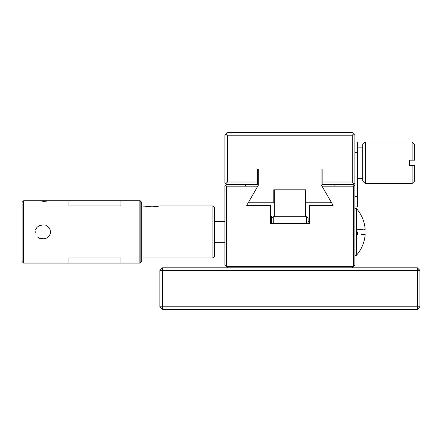 <?xml version="1.0" encoding="UTF-8"?>
<svg xmlns="http://www.w3.org/2000/svg" width="442" height="442" viewBox="0 0 442 442"><rect width="100%" height="100%" fill="white"/><g stroke="black" fill="none" stroke-linecap="round" stroke-linejoin="round"><path stroke-width="0.66" d="M162.501 309.4L162.501 306.798L159.899 306.798L162.501 309.4L417.298 309.4L419.9 306.798L419.9 270.399L417.298 267.802L162.501 267.802L162.501 270.399L417.298 270.399L417.298 309.4M159.899 306.798L159.899 270.399L162.501 270.399L162.501 306.798L419.9 306.798M417.298 267.802L417.298 270.399L419.9 270.399M159.899 270.399L162.501 267.802M352.302 267.802L354.898 265.2L354.898 152.357L357.501 152.357L357.501 196.557L354.898 196.557M353.34 266.239L353.34 186.159L321.997 186.159L333.113 205.397L309.4 205.397L309.4 223.602L270.399 223.602L270.399 205.397L246.691 205.397L257.802 186.159L226.459 186.159L225.68 185.38L224.901 186.159L224.901 265.2L226.199 266.498L353.6 266.498M226.199 266.498L227.497 267.802M226.459 186.159L226.459 266.239M354.898 186.159L354.119 185.38L353.34 186.159M354.119 185.38L353.34 184.601L334.102 184.601L334.102 186.159M354.898 206.961L357.501 206.961L357.501 196.557M245.702 186.159L245.702 184.601L226.459 184.601L225.68 185.38M354.898 141.959L357.501 141.959L357.501 152.357M412.099 160.159L412.099 141.959L414.701 144.562L414.701 160.159L409.502 160.159L409.502 165.358L414.701 165.358L414.701 180.96L412.099 183.563L412.099 165.358M365.302 141.959L362.7 144.562L362.7 180.96L365.302 183.563L365.302 141.959L412.099 141.959M245.702 184.601L257.658 184.601L257.658 168.999L322.141 168.999L322.141 184.601L334.102 184.601M354.119 183.822L354.898 183.038L354.898 135.202L353.6 133.898L352.302 135.202L352.302 181.999L354.119 183.822L353.34 184.601M225.68 183.822L227.497 181.999L227.497 135.202L226.199 133.898L224.901 135.202L224.901 183.038L226.459 184.601M227.497 181.999L257.658 181.999M322.141 181.999L352.302 181.999M227.497 135.202L352.302 135.202M353.6 133.898L352.302 132.6L227.497 132.6L226.199 133.898M321.102 168.999L258.703 168.999L258.703 184.596L248.713 201.895L249.233 202.801L273.78 202.801L273.78 189.8L306.019 189.8L306.019 202.801L330.572 202.801L331.091 201.895L321.102 184.596L321.102 168.999M274.3 189.8L274.3 216.762L305.499 216.762L305.499 189.8M140.142 263.123L140.142 200.718L141.7 202.281L141.7 261.559L140.142 263.123L120.898 263.123L120.898 257.918L68.902 257.918L68.902 263.123L23.658 263.123L22.1 261.559L22.1 202.281L23.658 200.718L23.658 263.123L23.658 200.718L35.1 200.718M46.382 225.647L48.454 227.017L49.62 228.42L50.697 231.823L49.731 235.243L47.178 237.779L44.211 238.824L39.123 238.326L41.062 238.951L37.636 237.078C42.145 239.884 39.984 238.155 41.089 238.818L39.272 238.249L43.559 238.89L46.73 238.017L49.211 236.006L50.515 233.376L50.697 231.923M140.142 200.718L120.898 200.718L120.898 205.922L68.902 205.922L68.902 200.718L50.697 200.718L42.775 201.513M141.7 257.918L212.939 257.918L212.939 205.922L159.899 205.922L152.098 206.845L141.7 205.922M145.02 206.077L152.219 206.845M152.28 206.845L155.043 206.712M155.114 206.701L159.015 206.116M212.939 257.918L214.503 256.36L214.503 207.48L212.939 205.922M35.227 233.122L35.156 231.149M35.631 229.437L36.94 227.42C40.587 224.442 39.504 225.917 39.885 225.459L39.935 225.437C43.703 224.818 45.758 224.845 46.101 225.525L49.112 227.724M214.503 221.519L224.901 221.519M270.399 216.32L271.697 216.32L271.697 223.602M271.697 218.32L273.261 216.762L274.3 216.762M273.261 223.602L273.261 216.762M305.499 216.762L306.538 216.762L306.538 223.602M308.102 223.602L308.102 218.32L306.538 216.762M308.102 221.519L309.4 221.519M354.898 255.321L356.423 255.321L356.423 208.519C361.611 214.497 364.528 221.431 365.175 229.321L363.915 229.321M357.501 231.917L357.501 234.52L357.501 231.917M361.341 234.52L363.915 234.52M364.468 234.52L365.175 234.52C364.528 242.409 361.611 249.343 356.423 255.321M357.501 234.52C367.683 234.52 367.683 234.52 357.501 234.52M357.501 229.321C367.683 229.321 367.683 229.321 357.501 229.321L363.202 229.321M23.658 263.123L139.882 263.123L139.882 200.718L23.658 200.718M365.302 183.563L412.099 183.563M357.501 178.358L362.7 178.358M357.501 147.158L362.7 147.158M214.503 242.321L224.901 242.321M354.898 208.519L356.423 208.519"/></g></svg>

